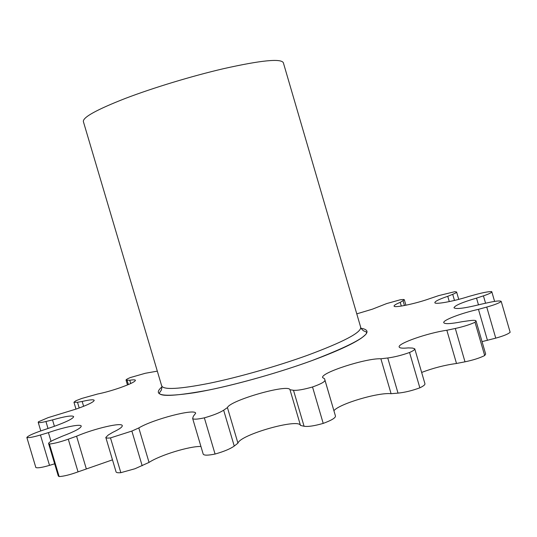 <?xml version="1.0" encoding="UTF-8"?>
<svg xmlns="http://www.w3.org/2000/svg" width="537" height="537" viewBox="0 0 537 537"><rect width="100%" height="100%" fill="white"/><g stroke="black" fill="none" stroke-linecap="round" stroke-linejoin="round"><path stroke-width="0.81" d="M157.314 371.141L145.326 373.269L130.377 377.545C127.45 378.766 126 379.612 126.034 380.089L129.766 380.263C133.283 379.686 135.17 379.693 135.418 380.29C135.183 381.686 130.048 384.177 120.006 387.761C111.642 390.627 104.191 392.708 97.647 394.01L81.812 398.447L75.791 400.777L73.952 402.267L77.503 402.273L82.181 401.468C89.585 399.743 93.592 399.353 94.203 400.307C93.908 401.931 88.142 404.764 76.905 408.818L48.142 417.638L38.463 421.773L38.201 422.297C38.57 422.908 41.148 422.653 45.934 421.511L52.519 419.907C65.172 416.329 72.22 415.222 73.656 416.591C73.341 418.484 66.977 421.693 54.566 426.23L38.865 431.594C31.858 434.131 27.85 436.091 26.85 437.467C28.515 437.984 33.046 437.165 40.436 435.01L48.417 432.614C64.239 427.069 80.933 423.706 81.235 426.096C81.047 428.117 74.784 431.473 62.44 436.158L55.633 439.091C50.894 441.159 48.552 442.656 48.599 443.582L49.424 444.032C54.089 443.575 60.379 441.958 68.286 439.185L76.583 436.198C94.384 428.546 122.013 422.095 122.268 425.64C122.49 427.022 119.301 429.271 112.696 432.372L108.226 435.044L105.809 437.447C106.044 438.098 107.601 438.252 110.488 437.903L131.867 431.063L138.801 427.935C153.079 419.263 195.428 408.254 195.656 413.248L193.401 416.175L192.635 418.424C193.313 419.585 197.22 419.39 204.355 417.84C213.189 415.323 219.62 412.778 223.654 410.208L227.433 407.59C230.031 400.334 288.577 383.599 289.987 389.734L293.491 390.278C297.263 390.627 303.606 389.526 312.527 386.982C320.73 384.069 324.878 381.827 324.972 380.25L324.556 378.733L322.663 377.632C320.079 372.906 366.308 357.998 380.887 358.783L387.754 357.984C394.567 357.071 401.837 355.246 409.55 352.494C413.168 350.883 414.906 349.661 414.765 348.822L412.584 348.077L408.268 347.895C402.636 348.459 399.609 348.164 399.186 347.003C397.36 343.552 427.801 332.927 446.844 330.262L455.309 328.469C463.411 326.671 469.982 324.603 475.023 322.267L476.051 320.965C475.701 320.213 473.419 320.126 469.21 320.696L462.337 321.67C450.919 323.892 444.73 324.227 443.757 322.67C442.622 320.253 461.088 313.205 478.447 309.339L486.737 307.07C494.449 304.902 499.276 303.029 501.222 301.452C500.397 300.572 496.376 300.901 489.167 302.432L481.347 304.157C465.109 308.225 455.987 309.426 453.973 307.775C454.732 305.533 462.25 302.318 476.527 298.122L483.434 295.853C488.972 293.987 491.764 292.631 491.811 291.786L491.617 291.578C488.422 291.578 483.32 292.511 476.312 294.39L468.821 296.451C453.51 301.405 434.722 304.768 434.829 302.646C434.936 301.324 439.246 299.21 447.744 296.303L452.704 294.323C455.369 293.242 456.672 292.47 456.604 292L454.879 291.672L438.742 295.598L430.056 298.525C415.866 303.68 393.796 308.251 394.077 306.056C393.997 305.305 396.044 304.07 400.24 302.358L404.334 299.774C404.153 299.384 402.75 299.398 400.119 299.821L386.714 303.559L372.389 309.178L356.769 313.863M401.32 306.063L400.24 302.358M161.697 385.922L83.363 121.57C82.765 117.328 96.734 109.622 125.275 98.446C153.193 87.786 191.951 76.032 223.56 68.676C261.049 60.292 280.979 58.305 283.341 62.715L360.716 327.348C361.173 332.598 343.492 341.894 307.661 355.239C277.3 366.221 238.556 377.263 209.423 383.264C179.479 389.144 163.57 390.03 161.697 385.922C162.221 385.338 161.697 390.392 160.778 390.909L159.227 393.198C160.865 396.924 177.532 395.843 209.235 389.949C239.804 383.7 280.193 372.175 311.802 360.649C336.202 351.628 352.822 344.042 361.663 337.894C368.214 332.631 365.744 334.014 366.704 332.135L364.173 331.04C363.14 331.101 359.978 327.201 360.716 327.348M54.646 463.814L49.511 465.364C42.121 467.519 37.563 468.237 35.845 467.532L26.85 437.467M501.222 301.452L510.15 332.269C508.257 334.034 503.458 335.994 495.752 338.142L482.045 341.626M476.051 320.965L485.656 354.058L484.683 355.541C479.695 358.038 473.131 360.132 465.002 361.817L456.504 363.475C444.784 365.079 433.171 368.067 421.646 372.436M414.765 348.822L424.948 383.747C425.136 384.747 423.438 386.103 419.853 387.821C412.168 390.654 404.891 392.426 398.018 393.124L391.09 393.695C378.276 392.245 339.599 403.723 333.927 410.664M324.556 378.733L335.484 416.094C335.477 417.961 331.383 420.39 323.214 423.398C314.299 425.928 307.916 426.881 304.07 426.257L300.478 425.418C298.706 418.054 240.167 434.688 237.938 443.159L234.239 446.059C230.286 448.885 223.895 451.55 215.069 454.047C207.9 455.497 203.939 455.51 203.194 454.101L192.635 418.424M200.939 446.475C189.548 446.093 159.851 455.201 149.038 462.411L134.975 468.741L120.838 472.674C117.925 472.929 116.328 472.667 116.059 471.875L105.809 437.447M112.475 459.84L78.04 471.869C70.159 474.728 63.863 476.292 59.144 476.581L58.285 475.997L48.599 443.582M48.417 432.614L51.022 441.333M76.583 436.198L86.296 468.774M52.519 419.907L54.418 426.277M82.181 401.468L83.624 406.308M129.766 380.263L130.733 383.525M449.288 301.599L447.744 296.303M478.487 304.888L476.527 298.122M487.455 340.371L478.447 309.339M456.504 363.475L446.844 330.262M391.09 393.695L380.887 358.783M300.478 425.418L289.987 389.734M227.433 407.59L237.938 443.159M138.801 427.935L149.038 462.411M49.424 444.032L59.144 476.581M110.488 437.903L120.838 472.674M204.355 417.84L215.069 454.047M312.527 386.982L323.214 423.398M409.55 352.494L419.853 387.821M475.023 322.267L484.683 355.541M361.072 328.261C377.102 331.02 360.689 341.814 311.822 360.649C274.561 374.262 225.594 387.58 194.293 392.748C162.731 397.42 151.931 395.487 161.892 386.935M68.286 439.185L78.04 471.869M131.867 431.063L142.171 465.747M223.654 410.208L234.239 446.059M324.972 380.25L335.484 416.094M304.07 426.257L293.491 390.278M398.018 393.124L387.754 357.984M465.002 361.817L455.309 328.469M495.752 338.142L486.737 307.07M485.569 303.224L483.434 295.853M454.477 300.438L452.704 294.323M404.448 305.519L403.086 300.841M127.121 380.344L128.377 384.573M77.503 402.273L79.207 407.992M45.934 421.511L48.001 428.425M40.436 435.01L49.511 465.364M494.597 301.398L491.811 291.786M458.746 299.364L456.604 292M405.918 305.224L404.334 299.774M127.477 384.948L126.034 380.089M75.992 409.134L73.952 402.267M40.778 430.922L38.201 422.297"/></g></svg>
